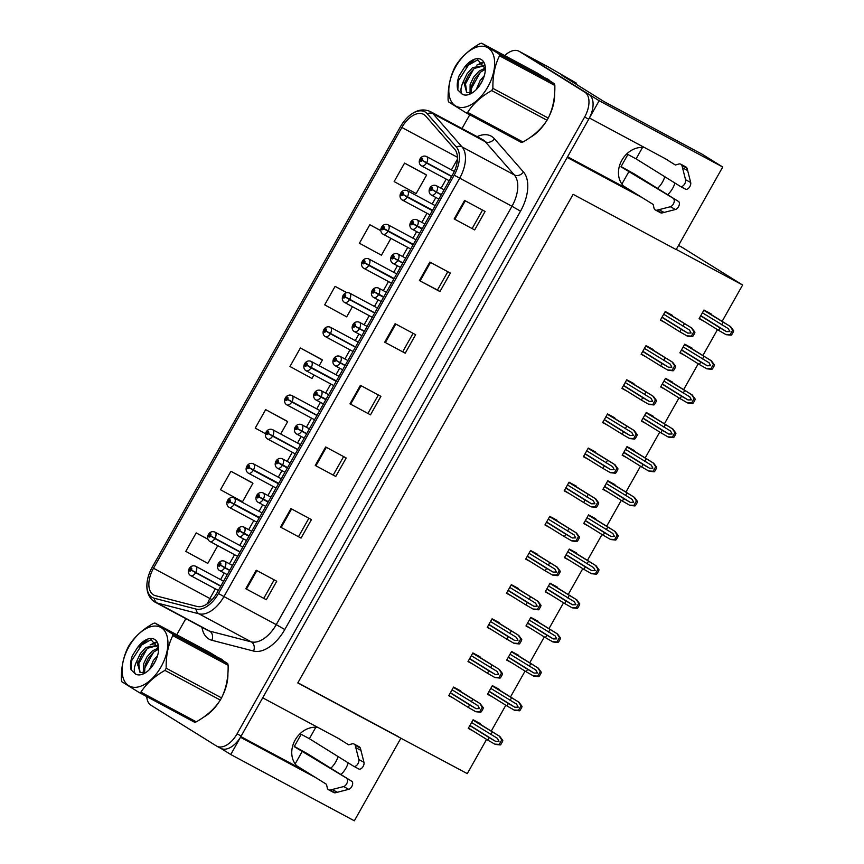 <?xml version="1.0" encoding="UTF-8"?>
<svg xmlns="http://www.w3.org/2000/svg" width="864" height="864" viewBox="0 0 864 864"><rect width="100%" height="100%" fill="white"/><g stroke="black" fill="none" stroke-linecap="round" stroke-linejoin="round"><path stroke-width="1.3" d="M644.749 147.668A22.648 18.608 121.9 0 0 621.875 160.196A22.648 18.608 121.9 0 0 626.314 188.222A22.648 18.608 121.9 0 0 627.167 188.719L625.504 187.682M318.028 727.499A22.648 18.608 121.9 0 0 295.153 740.027A22.648 18.608 121.9 0 0 299.603 768.053A22.648 18.608 121.9 0 0 300.456 768.55L298.782 767.513M667.667 194.724A22.648 18.608 121.9 0 0 672.656 188.32A22.648 18.608 121.9 0 0 674.935 183.038M664.794 176.731A22.648 18.608 -58.1 0 1 662.526 182.002A22.648 18.608 -58.1 0 1 657.526 188.417M340.956 774.554A22.648 18.608 121.9 0 0 345.946 768.15A22.648 18.608 121.9 0 0 348.224 762.869M330.815 768.247A22.648 18.608 121.9 0 0 335.804 761.832A22.648 18.608 121.9 0 0 338.083 756.562M667.364 159.797L589.421 117.99L599.141 100.732L722.725 167.011L702.313 154.31L604.368 101.779L561.956 75.395L576.31 83.095L575.802 84.013M599.141 100.732L523.433 53.633A21.233 12.085 -61.8 0 0 523.055 53.406L548.694 67.154A21.233 12.085 -61.8 0 1 549.072 67.381L576.31 83.095M722.725 167.011L676.188 249.599L573.124 194.324L297.799 682.938L400.874 738.212L354.337 820.8L230.753 754.52L240.484 737.273L315.857 777.697M220.666 748.246L230.753 754.52M340.643 739.627L262.699 697.82L567.194 157.442L642.578 197.867M678.542 245.43L681.588 247.061A21.233 12.085 118.2 0 1 681.977 247.288L742.608 285.012L676.285 249.437M400.874 738.212L467.284 773.626L486.594 739.368M491.249 731.095L505.829 705.229M510.494 696.946L525.064 671.08M529.729 662.807L544.309 636.941M548.975 628.657L563.544 602.791M568.21 594.518L582.79 568.652M587.444 560.369L602.024 534.503M606.69 526.23L621.259 500.364M625.925 492.08L640.505 466.214M645.17 457.942L659.74 432.076M664.405 423.792L678.985 397.926M683.64 389.653L698.22 363.787M702.886 355.514L717.455 329.638M722.12 321.365L742.608 285.012M297.886 682.776L398.477 736.722M595.447 519.242L595.728 518.756L588.546 514.901L583.686 523.53L588.784 526.273M633.928 450.954L634.198 450.468L627.026 446.612L622.166 455.242L627.264 457.985M653.173 416.804L653.443 416.318L646.261 412.474L641.401 421.103L646.499 423.835M672.408 382.666L672.678 382.18L665.507 378.324L660.636 386.953L665.744 389.696M691.643 348.516L691.924 348.03L684.742 344.185L679.882 352.814L684.979 355.547M614.693 485.093L614.963 484.607L607.781 480.762L602.921 489.391L608.018 492.124M576.212 553.381L576.482 552.895L569.311 549.05L564.44 557.68L569.549 560.412M556.978 587.52L557.248 587.045L550.066 583.189L545.206 591.818L550.303 594.562M537.732 621.67L538.002 621.184L530.831 617.339L525.971 625.968L531.068 628.7M518.497 655.808L518.767 655.333L511.585 651.478L506.725 660.107L511.823 662.839M499.252 689.958L499.532 689.472L492.35 685.627L487.49 694.256L492.588 696.989M480.017 724.097L480.287 723.622L473.116 719.766L468.245 728.395L473.353 731.128M710.888 314.377L711.158 313.891L703.976 310.036L699.116 318.665L704.214 321.408M575.942 486.551L576.212 486.065L569.041 482.209L564.181 490.838L569.279 493.582M614.423 418.262L614.693 417.776L607.522 413.921L602.651 422.55L607.759 425.293M633.658 384.113L633.938 383.627L626.756 379.782L621.896 388.411L626.994 391.144M652.903 349.974L653.173 349.488L645.991 345.632L641.131 354.262L646.24 357.005M595.188 452.401L595.458 451.915L588.276 448.07L583.416 456.7L588.514 459.432M556.708 520.69L556.978 520.204L549.796 516.359L544.936 524.988L550.044 527.72M537.462 554.828L537.743 554.353L530.561 550.498L525.701 559.127L530.798 561.859M518.227 588.978L518.497 588.492L511.326 584.647L506.455 593.276L511.564 596.009M498.992 623.117L499.262 622.642L492.08 618.786L487.22 627.415L492.318 630.148M479.747 657.266L480.017 656.78L472.846 652.936L467.986 661.565L473.083 664.297M460.512 691.405L460.782 690.93L453.6 687.074L448.74 695.704L453.848 698.436M672.138 315.824L672.408 315.338L665.237 311.494L660.377 320.123L665.474 322.855M240.851 736.592L300.456 768.55M567.583 156.762L627.167 188.719M203.688 717.12A33.977 19.343 -61.8 0 0 219.413 701.395M222.102 696.654A33.977 19.343 -61.8 0 0 227.902 673.747M223.171 660.604A33.977 19.343 -61.8 0 0 221.162 659.016A33.977 19.343 -61.8 0 0 220.547 658.66A33.977 19.343 -61.8 0 0 218.894 657.936M530.41 137.29A33.977 19.343 -61.8 0 0 546.124 121.565M548.824 116.824A33.977 19.343 -61.8 0 0 554.612 93.917M549.893 80.773A33.977 19.343 -61.8 0 0 547.884 79.186A33.977 19.343 -61.8 0 0 547.268 78.829A33.977 19.343 -61.8 0 0 545.616 78.106M153.349 594.799A22.648 12.895 118.2 0 1 153.5 568.253L401.868 127.472A22.648 12.895 118.2 0 1 423.533 114.329A22.648 12.895 118.2 0 1 425.682 116.046L454.712 149.267A22.648 12.895 118.2 0 1 452.822 174.323L217.091 592.682A22.648 12.895 118.2 0 1 197.089 606.463L155.423 595.685A22.648 12.895 118.2 0 1 153.76 595.037A22.648 12.895 118.2 0 1 153.349 594.799M151.956 597.262A25.477 14.504 -61.8 0 0 154.289 598.255L195.966 609.044A25.477 14.504 -61.8 0 0 218.462 593.536L454.194 175.176A25.477 14.504 -61.8 0 0 456.322 146.977L427.28 113.767A25.477 14.504 -61.8 0 0 405.659 119.329A25.477 14.504 -61.8 0 0 400.496 126.619L152.129 567.4A25.477 14.504 -61.8 0 0 148.036 577.379A25.477 14.504 -61.8 0 0 151.956 597.262M220.482 748.127A21.233 12.085 -61.8 0 0 220.86 748.354A21.233 12.085 -61.8 0 0 241.175 736.031L588.73 119.221A21.233 12.085 -61.8 0 0 588.87 94.338L523.433 53.633A21.233 12.085 -61.8 0 0 523.055 53.406L518.951 51.214A21.233 12.085 -61.8 0 0 504.738 55.598M425.066 174.118L404.557 163.102L394.146 181.591L416.156 193.59L426.578 175.1L424.872 173.988M251.424 482.274L230.926 471.258L220.504 489.748L242.514 501.757L252.936 483.268L251.23 482.144M286.157 420.649L265.648 409.622L255.236 428.112L265.507 433.717M320.879 359.014L300.38 347.998L289.958 366.487L311.969 378.486L313.956 374.965M146.761 696.611A21.233 12.085 -61.8 0 0 150.941 705.218L216.378 745.934A21.233 12.085 -61.8 0 0 216.756 746.15A21.233 12.085 -61.8 0 0 237.071 733.838L584.626 117.029A21.233 12.085 -61.8 0 0 584.766 92.146L519.34 51.43A21.233 12.085 -61.8 0 0 518.951 51.214M469.757 114.782L462.002 128.542M185.836 618.667L176.764 634.759M429.851 262.073L450.36 273.078L439.949 291.568L419.429 280.562L429.851 262.073M464.584 200.448L485.093 211.442L474.671 229.932L454.162 218.938L464.584 200.448M325.663 446.969L346.183 457.974L335.761 476.464L315.252 465.458L325.663 446.969M290.941 508.604L311.45 519.599L301.039 538.088L280.519 527.094L290.941 508.604M256.208 570.229L276.728 581.234L266.306 599.724L245.797 588.719L256.208 570.229M395.129 323.708L415.638 334.703L405.216 353.192L384.707 342.198L395.129 323.708M360.396 385.333L380.905 396.338L370.494 414.828L349.974 403.823L360.396 385.333M380.786 230.612L369.835 224.737L359.413 243.227L381.434 255.226L390.917 238.388M207.911 539.179L196.193 532.894L185.782 551.383L207.792 563.382L217.76 545.681M346.853 292.658L335.102 286.362L324.691 304.852L346.702 316.861L352.436 306.677M370.494 414.828L349.974 403.823M405.216 353.192L384.707 342.198M266.306 599.724L245.797 588.719M301.039 538.088L280.519 527.094M335.761 476.464L315.252 465.458M474.671 229.932L454.162 218.938M439.949 291.568L437.486 290.034M447.811 271.706L437.476 290.034L419.429 280.562M300.38 347.998L322.391 359.996L319.172 365.71M322.391 359.996L320.684 358.884M265.648 409.622L287.669 421.632L280.692 433.998M287.669 421.632L285.962 420.52M230.926 471.258L252.936 483.268M196.193 532.894L207.965 539.309M335.102 286.362L346.702 292.691M369.835 224.737L380.797 230.71M404.557 163.102L426.578 175.1M378.356 394.967L368.021 413.305M343.624 456.602L333.299 474.93M308.902 518.227L298.566 536.566M274.169 579.863L263.844 598.201M413.078 333.342L402.754 351.67M482.533 210.071L472.208 228.409M663.682 314.248L689.623 330.102M689.494 330.016L691.124 333.007L687.755 333.104L681.242 329.335L679.849 331.798L687.377 336.128L692.42 336.668A3.542 2.905 121.9 0 0 693.392 335.491L694.429 333.644A3.542 2.905 121.9 0 0 694.926 332.208L691.891 328.126L665.075 311.785M431.644 189.184L432.184 189.464A1.771 1.004 -61.8 0 0 432.151 187.456A1.771 1.004 -61.8 0 0 430.434 188.46A1.771 1.004 -61.8 0 0 430.423 190.534A1.771 1.004 -61.8 0 0 432.108 189.594L430.942 189.616L431.622 188.374L432.184 189.464M441.385 194.638L431.611 189.238M432.108 189.594L436.298 192.164A5.303 3.024 118.2 0 1 431.341 195.048A5.303 3.024 118.2 0 1 431.244 194.994M441.266 194.832L436.298 192.164M692.032 328.201L665.215 311.526L692.032 328.201M660.56 319.799L679.849 331.798M661.943 317.336L681.242 329.335M682.97 326.257L684.364 323.784M686.869 335.858L691.373 336.107L693.889 331.657L694.926 332.208M691.373 336.107L692.42 336.668M693.889 331.657L691.384 327.845M702.421 312.8L728.363 328.644M728.233 328.568L729.875 331.56L726.494 331.646L719.982 327.888L718.6 330.35L726.127 334.681L731.16 335.21A3.542 2.905 121.9 0 0 732.132 334.044L733.18 332.186A3.542 2.905 121.9 0 0 733.676 330.761L730.642 326.668L703.814 310.327M421.805 160.002L422.345 160.283A1.771 1.004 -61.8 0 0 422.312 158.274A1.771 1.004 -61.8 0 0 420.595 159.278A1.771 1.004 -61.8 0 0 420.584 161.352A1.771 1.004 -61.8 0 0 422.269 160.412L421.103 160.434L421.783 159.192L422.345 160.283M451.721 176.278L421.772 160.056M422.269 160.412L426.46 162.994A5.303 3.024 118.2 0 1 421.502 165.866A5.303 3.024 118.2 0 1 421.405 165.812M451.613 176.472L426.46 162.994M730.771 326.743L703.966 310.068L730.771 326.743M699.3 318.341L718.6 330.35M700.693 315.878L719.982 327.888M721.721 324.799L723.114 322.337M725.609 334.411L730.123 334.66L732.629 330.199L733.676 330.761M730.123 334.66L731.16 335.21M732.629 330.199L730.123 326.398M644.447 348.397L670.378 364.241M670.248 364.165L671.89 367.157L668.509 367.243L661.997 363.485L660.614 365.947L668.142 370.278L673.175 370.807A3.542 2.905 121.9 0 0 674.147 369.641L675.194 367.783A3.542 2.905 121.9 0 0 675.691 366.358L672.656 362.264L645.829 345.924M422.258 228.571L412.938 223.603A1.771 1.004 -61.8 0 0 412.916 221.594A1.771 1.004 -61.8 0 0 411.188 222.61A1.771 1.004 -61.8 0 0 411.178 224.683A1.771 1.004 -61.8 0 0 412.862 223.744L411.696 223.754L412.376 222.512L412.938 223.603M422.14 228.776L412.376 223.376M422.248 228.593L412.409 223.322M412.862 223.744L417.064 226.314A5.303 3.024 118.2 0 1 412.106 229.187A5.303 3.024 118.2 0 1 412.009 229.133M422.032 228.971L417.064 226.314M672.786 362.34L645.98 345.665L672.786 362.34M641.315 353.938L660.614 365.947M642.708 351.475L661.997 363.485M663.736 360.396L665.129 357.934M667.624 369.997L672.138 370.256L674.644 365.796L675.691 366.358M672.138 370.256L673.175 370.807M674.644 365.796L672.138 361.994M625.201 382.536L651.143 398.39M651.013 398.304L652.644 401.296L649.274 401.393L642.762 397.624L641.369 400.086L648.896 404.417L653.94 404.957A3.542 2.905 121.9 0 0 654.912 403.78L655.96 401.933A3.542 2.905 121.9 0 0 656.446 400.496L653.411 396.403L626.594 380.074M393.163 257.472L393.703 257.753A1.771 1.004 -61.8 0 0 393.671 255.744A1.771 1.004 -61.8 0 0 391.954 256.748A1.771 1.004 -61.8 0 0 391.943 258.822A1.771 1.004 -61.8 0 0 393.628 257.882L392.461 257.904L393.142 256.662L393.703 257.753M402.905 262.926L393.131 257.526M393.628 257.882L397.829 260.453A5.303 3.024 118.2 0 1 392.861 263.336A5.303 3.024 118.2 0 1 392.764 263.282M402.786 263.12L397.829 260.453M626.746 379.804L653.551 396.49L626.735 379.814M622.08 388.087L641.369 400.086M623.462 385.614L642.762 397.624M644.501 394.546L645.883 392.072M648.389 404.147L652.903 404.395L655.409 399.946L656.446 400.496M652.903 404.395L653.94 404.957M655.409 399.946L652.903 396.133M605.966 416.686L631.897 432.529M631.768 432.454L633.409 435.445L630.04 435.532L623.516 431.762L622.134 434.236L629.662 438.566L634.694 439.096A3.542 2.905 121.9 0 0 635.677 437.918L636.714 436.072A3.542 2.905 121.9 0 0 637.211 434.646L634.176 430.553L607.349 414.212M383.778 296.86L374.458 291.892A1.771 1.004 -61.8 0 0 374.436 289.883A1.771 1.004 -61.8 0 0 372.708 290.898A1.771 1.004 -61.8 0 0 372.697 292.972A1.771 1.004 -61.8 0 0 374.382 292.021L373.226 292.043L373.907 290.801L374.458 291.892M383.659 297.065L373.896 291.665M383.767 296.881L373.928 291.611M374.382 292.021L378.583 294.602A5.303 3.024 118.2 0 1 373.626 297.475A5.303 3.024 118.2 0 1 373.529 297.421M383.551 297.259L378.583 294.602M634.316 430.628L607.5 413.953L634.316 430.628M602.834 422.226L622.134 434.236M604.228 419.764L623.516 431.762M625.255 428.684L626.648 426.222M629.143 438.286L633.658 438.545L636.174 434.084L637.211 434.646M633.658 438.545L634.694 439.096M636.174 434.084L633.668 430.283M683.186 346.939L709.128 362.794M708.998 362.707L710.629 365.699L707.26 365.796L700.747 362.027L699.354 364.489L706.882 368.82L711.925 369.36A3.542 2.905 121.9 0 0 712.897 368.183L713.934 366.336A3.542 2.905 121.9 0 0 714.431 364.9L711.396 360.817L684.58 344.477M402.57 194.152L432.594 210.233L403.099 194.422A1.771 1.004 -61.8 0 0 403.078 192.424A1.771 1.004 -61.8 0 0 401.35 193.428A1.771 1.004 -61.8 0 0 401.339 195.502A1.771 1.004 -61.8 0 0 403.024 194.562L401.857 194.573L402.548 193.342L403.099 194.422M432.486 210.427L402.538 194.206M403.024 194.562L407.225 197.132A5.303 3.024 118.2 0 1 402.268 200.016A5.303 3.024 118.2 0 1 402.17 199.962M432.378 210.622L407.225 197.132M711.536 360.893L684.72 344.218L711.536 360.893M680.065 352.49L699.354 364.489M681.448 350.028L700.747 362.027M702.486 358.949L703.868 356.486M706.374 368.55L710.878 368.798L713.394 364.349L714.431 364.9M710.878 368.798L711.925 369.36M713.394 364.349L710.888 360.536M663.952 381.089L689.882 396.932M689.753 396.857L691.394 399.848L688.014 399.935L681.502 396.176L680.119 398.639L687.647 402.97L692.68 403.499A3.542 2.905 121.9 0 0 693.662 402.332L694.699 400.475A3.542 2.905 121.9 0 0 695.196 399.049L692.161 394.956L665.334 378.616M413.359 244.361L383.864 228.571A1.771 1.004 -61.8 0 0 383.843 226.562A1.771 1.004 -61.8 0 0 382.115 227.567A1.771 1.004 -61.8 0 0 382.104 229.64A1.771 1.004 -61.8 0 0 383.789 228.701L382.622 228.722L383.303 227.48L383.864 228.571M413.24 244.566L383.292 228.344M413.348 244.382L383.324 228.29M383.789 228.701L387.99 231.282A5.303 3.024 118.2 0 1 383.022 234.155A5.303 3.024 118.2 0 1 382.925 234.101M413.132 244.76L387.99 231.282M692.302 395.032L665.485 378.356L692.302 395.032M660.82 386.629L680.119 398.639M662.213 384.167L681.502 396.176M683.24 393.088L684.634 390.625M687.128 402.689L691.643 402.948L694.148 398.488L695.196 399.049M691.643 402.948L692.68 403.499M694.148 398.488L691.643 394.686M644.706 415.228L670.648 431.082M670.518 430.996L672.149 433.987L668.779 434.084L662.267 430.315L660.874 432.778L668.401 437.108L673.445 437.648A3.542 2.905 121.9 0 0 674.417 436.471L675.464 434.624A3.542 2.905 121.9 0 0 675.95 433.188L672.916 429.106L646.099 412.765M394.124 278.5L364.619 262.71A1.771 1.004 -61.8 0 0 364.597 260.712A1.771 1.004 -61.8 0 0 362.869 261.716A1.771 1.004 -61.8 0 0 362.858 263.79A1.771 1.004 -61.8 0 0 364.543 262.85L363.388 262.861L364.068 261.63L364.619 262.71M394.006 278.716L364.057 262.483M394.114 278.521L364.09 262.429M364.543 262.85L368.744 265.421A5.303 3.024 118.2 0 1 363.787 268.304A5.303 3.024 118.2 0 1 363.69 268.25M393.898 278.91L368.744 265.421M673.056 429.181L646.25 412.506L673.056 429.181M641.585 420.779L660.874 432.778M642.978 418.316L662.267 430.315M664.006 427.237L665.388 424.764M667.894 436.838L672.408 437.087L674.914 432.637L675.95 433.188M672.408 437.087L673.445 437.648M674.914 432.637L672.408 428.825M625.471 449.377L651.413 465.221M651.272 465.145L652.914 468.137L649.544 468.223L643.032 464.465L641.639 466.927L649.166 471.258L654.21 471.787A3.542 2.905 121.9 0 0 655.182 470.621L656.219 468.763A3.542 2.905 121.9 0 0 656.716 467.338L653.681 463.244L626.864 446.904M344.844 296.579L345.384 296.86A1.771 1.004 -61.8 0 0 345.362 294.851A1.771 1.004 -61.8 0 0 343.634 295.855A1.771 1.004 -61.8 0 0 343.624 297.929A1.771 1.004 -61.8 0 0 345.308 296.989L344.142 297.011L344.822 295.769L345.384 296.86M374.771 312.854L344.822 296.633M345.308 296.989L349.51 299.57A5.303 3.024 118.2 0 1 344.542 302.443A5.303 3.024 118.2 0 1 344.455 302.389M374.652 313.049L349.51 299.57M653.821 463.32L627.005 446.645L653.821 463.32M622.339 454.918L641.639 466.927M623.732 452.455L643.032 464.465M644.76 461.376L646.153 458.914M648.659 470.977L653.162 471.236L655.679 466.776L656.716 467.338M653.162 471.236L654.21 471.787M655.679 466.776L653.173 462.974M294.354 746.399L307.552 753.775L351.788 781.294L294.224 746.626L301.169 734.303L309.377 738.698L315.824 727.25M295.175 763.906L302.432 751.021M309.377 738.698L353.603 766.217A4.514 2.57 118.2 0 0 353.689 766.271A4.514 2.57 118.2 0 0 357.415 764.554A4.514 2.57 118.2 0 0 358.841 759.553L355.234 745.362A7.074 4.028 -61.8 0 0 354.078 744.044A7.074 4.028 -61.8 0 0 351.929 743.904L348.689 744.844L338.083 738.245M355.234 745.362L360.364 748.105L363.96 762.307A4.514 2.57 -61.8 0 1 362.534 767.308A4.514 2.57 -61.8 0 1 358.819 769.014A4.514 2.57 -61.8 0 1 358.733 768.971L353.776 766.314M360.364 748.105A7.074 4.028 -61.8 0 0 359.208 746.798L354.078 744.044M355.871 747.684L361.001 750.438M296.838 765.86L326.462 784.296L327.24 787.73A7.074 4.028 -61.8 0 0 328.633 789.804A7.074 4.028 -61.8 0 0 330.037 790.074L343.613 786.575L348.743 789.318A4.514 2.57 -61.8 0 0 352.253 785.527A4.514 2.57 -61.8 0 0 351.788 781.294M346.658 778.55A4.514 2.57 118.2 0 1 347.134 782.773A4.514 2.57 118.2 0 1 343.613 786.575M328.633 789.804L333.763 792.547A7.074 4.028 -61.8 0 0 335.167 792.828L348.743 789.318M335.167 792.828L330.037 790.074M337.414 792.299L332.284 789.545M621.076 166.568L634.273 173.945L678.51 201.463L620.946 166.795L627.89 154.472L636.088 158.868L642.546 147.42M621.896 184.064L629.143 171.191M636.088 158.868L680.324 186.386A4.514 2.57 118.2 0 0 680.4 186.44A4.514 2.57 118.2 0 0 684.126 184.723A4.514 2.57 118.2 0 0 685.552 179.723L681.955 165.532A7.074 4.028 -61.8 0 0 680.8 164.214A7.074 4.028 -61.8 0 0 678.65 164.074L675.4 165.013L664.805 158.414M681.955 165.532L687.074 168.275L690.682 182.477A4.514 2.57 -61.8 0 1 689.256 187.477A4.514 2.57 -61.8 0 1 685.53 189.184A4.514 2.57 -61.8 0 1 685.454 189.14L680.486 186.473M687.074 168.275A7.074 4.028 -61.8 0 0 685.93 166.968L680.8 164.214M682.592 167.854L687.722 170.597M623.56 186.03L653.173 204.455L653.951 207.9A7.074 4.028 -61.8 0 0 655.355 209.974A7.074 4.028 -61.8 0 0 656.759 210.244L670.334 206.744L675.464 209.488A4.514 2.57 -61.8 0 0 678.974 205.697A4.514 2.57 -61.8 0 0 678.51 201.463M673.38 198.72A4.514 2.57 118.2 0 1 673.844 202.943A4.514 2.57 118.2 0 1 670.334 206.744M655.355 209.974L660.485 212.717A7.074 4.028 -61.8 0 0 661.878 212.998L675.464 209.488M661.878 212.998L656.759 210.244M664.124 212.468L659.005 209.714M227.61 676.847A33.62 19.138 118.2 0 1 224.176 691.578M215.957 705.931A33.62 19.138 118.2 0 1 206.107 715.349M554.332 97.016A33.62 19.138 118.2 0 1 550.897 111.748M542.678 126.101A33.62 19.138 118.2 0 1 532.818 135.518M161.114 666.716A33.264 18.932 -61.8 0 0 161.33 627.728A33.264 18.932 -61.8 0 0 128.909 646.682A33.264 18.932 -61.8 0 0 128.693 685.66A33.264 18.932 -61.8 0 0 161.114 666.716M164.959 670.399C154.505 676.285 146.491 683.543 140.929 692.15A38.221 21.762 -61.8 0 1 139.266 692.582L194.605 722.261A38.221 21.762 -61.8 0 0 196.268 721.829C206.723 715.943 214.736 708.685 220.298 700.078L164.959 670.399A38.221 21.762 -61.8 0 0 165.586 669.319A38.221 21.762 -61.8 0 0 166.19 668.218L221.53 697.896C226.195 688.414 228.398 677.549 228.118 665.302A38.221 21.762 -61.8 0 0 227.686 663.563L210.244 652.709L154.904 623.03L172.346 633.884L227.686 663.563M228.118 665.302L172.778 635.623C168.113 645.116 165.91 655.981 166.19 668.218M172.778 635.623A38.221 21.762 -61.8 0 0 172.346 633.884M154.904 623.03A38.221 21.762 -61.8 0 0 153.241 623.473C142.711 629.413 134.708 636.66 129.211 645.214A38.221 21.762 -61.8 0 0 128.585 646.294A38.221 21.762 -61.8 0 0 127.98 647.395C123.293 656.975 121.1 667.84 121.392 679.99A38.221 21.762 -61.8 0 0 121.824 681.739L139.266 692.582M220.298 700.078A38.221 21.762 -61.8 0 0 220.925 698.998A38.221 21.762 -61.8 0 0 221.53 697.896M157.594 655.528L153.36 660.496L149.537 669.427M155.887 660.107L152.572 665.809M158.555 647.86L152.41 650.905L146.848 657.007L143.381 664.416L143.348 672.97M158.63 649.166L154.04 651.78L148.478 657.882L145.012 665.291L144.601 672.754M157.982 645.332L145.897 647.417L140.335 653.519L136.868 660.928L139.968 672.354L144.752 672.7M158.015 645.419L147.528 648.292L141.966 654.383L138.499 661.792L140.054 672.365M154.58 662.656A19.775 11.254 -61.8 0 0 158.63 647.806A19.775 11.254 -61.8 0 0 137.689 647.266L132.343 655.733C130.432 661.122 130.021 665.82 131.09 669.827L135.518 674.039A19.775 11.254 -61.8 0 0 145.141 672.959A19.775 11.254 -61.8 0 0 154.58 662.656M158.641 648.626L151.038 639.662L137.689 647.266M135.518 674.039C133.488 671.36 133.931 666.986 136.868 660.928M140.929 692.15L196.268 721.829M153.652 652.093L144.353 668.833M156.568 642.578L152.669 644.252M147.139 648.605L137.84 665.345M147.064 640.267L143.014 642.935L131.609 660.679L131.09 669.827M143.024 672.062L142.992 672.991M156.136 642.038L150.077 644.954M487.836 86.886A33.264 18.932 -61.8 0 0 488.052 47.898A33.264 18.932 -61.8 0 0 455.63 66.852A33.264 18.932 -61.8 0 0 455.414 105.829A33.264 18.932 -61.8 0 0 487.836 86.886M491.681 90.569C481.216 96.455 473.213 103.712 467.651 112.32A38.221 21.762 -61.8 0 1 465.988 112.752L521.327 142.43A38.221 21.762 -61.8 0 0 522.99 141.998C533.444 136.112 541.458 128.855 547.02 120.247L491.681 90.569A38.221 21.762 -61.8 0 0 492.307 89.489A38.221 21.762 -61.8 0 0 492.912 88.387L548.24 118.066C552.917 108.583 555.109 97.718 554.839 85.471A38.221 21.762 -61.8 0 0 554.396 83.732L536.965 72.878L481.626 43.2L499.057 54.054L554.396 83.732M554.839 85.471L499.5 55.793C494.824 65.286 492.631 76.151 492.912 88.387M499.5 55.793A38.221 21.762 -61.8 0 0 499.057 54.054M481.626 43.2A38.221 21.762 -61.8 0 0 479.963 43.632C469.433 49.583 461.419 56.83 455.933 65.383A38.221 21.762 -61.8 0 0 455.306 66.463A38.221 21.762 -61.8 0 0 454.702 67.565C450.014 77.144 447.811 88.009 448.114 100.159A38.221 21.762 -61.8 0 0 448.546 101.909L465.988 112.752M547.02 120.247A38.221 21.762 -61.8 0 0 547.636 119.167A38.221 21.762 -61.8 0 0 548.24 118.066M484.304 75.697L480.082 80.665L476.248 89.597M482.598 80.276L479.293 85.979M485.276 68.029L479.131 71.075L473.569 77.177L470.102 84.586L470.07 93.139M485.352 69.336L480.751 71.95L475.189 78.052L471.733 85.46L471.323 92.923M484.704 65.502L472.619 67.586L467.057 73.688L463.579 81.097L466.69 92.524L471.474 92.869M484.726 65.588L474.239 68.461L468.677 74.552L465.221 81.961L466.776 92.534M481.302 82.825A19.775 11.254 -61.8 0 0 485.341 67.975A19.775 11.254 -61.8 0 0 464.411 67.424L459.065 75.902C457.153 81.292 456.732 85.99 457.812 89.996L462.24 94.208A19.775 11.254 -61.8 0 0 471.863 93.118A19.775 11.254 -61.8 0 0 481.302 82.825M485.363 68.796L477.76 59.832L464.411 67.424M462.24 94.208C460.199 91.53 460.652 87.156 463.579 81.097M467.651 112.32L522.99 141.998M480.362 72.263L471.074 89.003M483.289 62.748L479.39 64.422M473.85 68.774L464.562 85.514M473.785 60.437L469.735 63.104L458.32 80.849L457.812 89.996M469.735 92.232L469.703 93.161M482.846 62.208L476.788 65.124M586.721 450.824L612.662 466.679M612.533 466.592L614.164 469.584L610.794 469.681L604.282 465.912L602.888 468.374L610.416 472.705L615.46 473.245A3.542 2.905 121.9 0 0 616.432 472.068L617.479 470.221A3.542 2.905 121.9 0 0 617.965 468.785L614.93 464.692L588.114 448.362M354.683 325.76L355.223 326.041A1.771 1.004 -61.8 0 0 355.201 324.032A1.771 1.004 -61.8 0 0 353.473 325.037A1.771 1.004 -61.8 0 0 353.462 327.11A1.771 1.004 -61.8 0 0 355.147 326.171L353.981 326.192L354.661 324.95L355.223 326.041M364.424 331.214L354.661 325.814M355.147 326.171L359.348 328.741A5.303 3.024 118.2 0 1 354.38 331.625A5.303 3.024 118.2 0 1 354.294 331.571M364.316 331.409L359.348 328.741M615.071 464.778L588.265 448.103L615.071 464.778M583.6 456.376L602.888 468.374M584.993 453.902L604.282 465.912M606.02 462.834L607.403 460.361M609.908 472.435L614.423 472.684L616.928 468.234L617.965 468.785M614.423 472.684L615.46 473.245M616.928 468.234L614.423 464.422M567.486 484.974L593.428 500.818M593.298 500.742L594.929 503.734L591.559 503.82L585.047 500.051L583.654 502.524L591.181 506.855L596.225 507.384A3.542 2.905 121.9 0 0 597.197 506.207L598.234 504.36A3.542 2.905 121.9 0 0 598.73 502.934L595.696 498.841L568.879 482.501M335.448 359.899L335.988 360.18A1.771 1.004 -61.8 0 0 335.956 358.171A1.771 1.004 -61.8 0 0 334.238 359.186A1.771 1.004 -61.8 0 0 334.228 361.26A1.771 1.004 -61.8 0 0 335.912 360.31L334.746 360.331L335.426 359.089L335.988 360.18M345.19 365.353L335.416 359.953M335.912 360.31L340.103 362.891A5.303 3.024 118.2 0 1 335.146 365.764A5.303 3.024 118.2 0 1 335.048 365.71M345.071 365.548L340.103 362.891M595.836 498.917L569.02 482.242L595.836 498.917M564.365 490.514L583.654 502.524M565.747 488.052L585.047 500.051M586.775 496.973L588.168 494.51M590.674 506.574L595.177 506.822L597.694 502.373L598.73 502.934M595.177 506.822L596.225 507.384M597.694 502.373L595.188 498.571M548.251 519.113L574.182 534.967M574.052 534.881L575.694 537.872L572.314 537.97L565.801 534.2L564.419 536.663L571.946 540.994L576.979 541.534A3.542 2.905 121.9 0 0 577.951 540.356L578.999 538.51A3.542 2.905 121.9 0 0 579.496 537.073L576.461 532.98L549.634 516.65M326.063 399.298L316.742 394.319A1.771 1.004 -61.8 0 0 316.721 392.321A1.771 1.004 -61.8 0 0 314.993 393.325A1.771 1.004 -61.8 0 0 314.982 395.399A1.771 1.004 -61.8 0 0 316.667 394.459L315.5 394.47L316.181 393.239L316.742 394.319M325.944 399.503L316.181 394.103M326.052 399.308L316.213 394.049M316.667 394.459L320.868 397.03A5.303 3.024 118.2 0 1 315.911 399.913A5.303 3.024 118.2 0 1 315.814 399.859M325.836 399.697L320.868 397.03M576.59 533.066L549.785 516.391L576.59 533.066M545.119 524.664L564.419 536.663M546.512 522.191L565.801 534.2M567.54 531.122L568.933 528.649M571.428 540.724L575.942 540.972L578.448 536.522L579.496 537.073M575.942 540.972L576.979 541.534M578.448 536.522L575.942 532.71M606.226 483.516L632.167 499.37M632.038 499.284L633.679 502.276L630.299 502.373L623.786 498.604L622.404 501.066L629.932 505.397L634.964 505.937A3.542 2.905 121.9 0 0 635.936 504.76L636.984 502.913A3.542 2.905 121.9 0 0 637.481 501.476L634.446 497.383L607.619 481.054M325.609 330.718L326.149 330.998A1.771 1.004 -61.8 0 0 326.117 329A1.771 1.004 -61.8 0 0 324.4 330.005A1.771 1.004 -61.8 0 0 324.389 332.078A1.771 1.004 -61.8 0 0 326.074 331.139L324.907 331.15L325.588 329.908L326.149 330.998M355.525 346.993L325.577 330.772M326.074 331.139L330.264 333.709A5.303 3.024 118.2 0 1 325.307 336.593A5.303 3.024 118.2 0 1 325.21 336.539M355.417 347.198L330.264 333.709M607.77 480.784L634.576 497.47L607.77 480.794M603.104 489.067L622.404 501.066M604.498 486.594L623.786 498.604M625.525 495.526L626.918 493.052M629.413 505.127L633.928 505.375L636.433 500.926L637.481 501.476M633.928 505.375L634.964 505.937M636.433 500.926L633.928 497.113M586.991 517.666L612.932 533.509M612.803 533.434L614.434 536.425L611.064 536.512L604.552 532.742L603.158 535.216L610.686 539.546L615.73 540.076A3.542 2.905 121.9 0 0 616.702 538.898L617.738 537.052A3.542 2.905 121.9 0 0 618.235 535.626L615.2 531.533L588.384 515.192M336.409 380.938L306.904 365.148A1.771 1.004 -61.8 0 0 306.882 363.139A1.771 1.004 -61.8 0 0 305.154 364.144A1.771 1.004 -61.8 0 0 305.143 366.217A1.771 1.004 -61.8 0 0 306.828 365.278L305.662 365.299L306.353 364.057L306.904 365.148M336.29 381.143L306.342 364.921M336.398 380.959L306.374 364.867M306.828 365.278L311.029 367.859A5.303 3.024 118.2 0 1 306.072 370.732A5.303 3.024 118.2 0 1 305.975 370.678M336.182 381.337L311.029 367.859M615.341 531.608L588.524 514.933L615.341 531.608M583.87 523.206L603.158 535.216M585.252 520.744L604.552 532.742M606.29 529.664L607.673 527.202M610.178 539.266L614.682 539.514L617.198 535.064L618.235 535.626M614.682 539.514L615.73 540.076M617.198 535.064L614.693 531.263M567.756 551.804L593.687 567.659M593.557 567.572L595.199 570.564L591.818 570.661L585.306 566.892L583.924 569.354L591.451 573.685L596.484 574.225A3.542 2.905 121.9 0 0 597.467 573.048L598.504 571.201A3.542 2.905 121.9 0 0 599 569.765L595.966 565.672L569.138 549.342M287.129 399.006L287.669 399.287A1.771 1.004 -61.8 0 0 287.647 397.278A1.771 1.004 -61.8 0 0 285.919 398.293A1.771 1.004 -61.8 0 0 285.908 400.367A1.771 1.004 -61.8 0 0 287.593 399.427L286.427 399.438L287.107 398.196L287.669 399.287M317.045 415.282L287.096 399.06M287.593 399.427L291.794 401.998A5.303 3.024 118.2 0 1 286.826 404.881A5.303 3.024 118.2 0 1 286.729 404.816M316.937 415.487L291.794 401.998M596.106 565.758L569.29 549.083L596.106 565.758M564.624 557.356L583.924 569.354M566.017 554.882L585.306 566.892M587.045 563.814L588.438 561.341M590.933 573.415L595.447 573.664L597.953 569.214L599 569.765M595.447 573.664L596.484 574.225M597.953 569.214L595.447 565.402M529.006 553.262L554.947 569.106M554.818 569.03L556.448 572.022L553.079 572.108L546.566 568.339L545.173 570.812L552.701 575.143L557.744 575.672A3.542 2.905 121.9 0 0 558.716 574.495L559.764 572.648A3.542 2.905 121.9 0 0 560.25 571.223L557.215 567.13L530.399 550.789M296.968 428.188L297.508 428.468A1.771 1.004 -61.8 0 0 297.475 426.46A1.771 1.004 -61.8 0 0 295.758 427.475A1.771 1.004 -61.8 0 0 295.747 429.548A1.771 1.004 -61.8 0 0 297.432 428.598L296.266 428.62L296.946 427.378L297.508 428.468M306.709 433.642L296.935 428.242M297.432 428.598L301.633 431.179A5.303 3.024 118.2 0 1 296.665 434.052A5.303 3.024 118.2 0 1 296.568 433.998M306.59 433.836L301.633 431.179M557.356 567.205L530.539 550.53L557.356 567.205M525.884 558.803L545.173 570.812M527.267 556.34L546.566 568.339M548.305 565.261L549.688 562.799M552.193 574.862L556.708 575.111L559.213 570.661L560.25 571.223M556.708 575.111L557.744 575.672M559.213 570.661L556.708 566.849M509.771 587.401L535.702 603.256M535.572 603.169L537.214 606.161L533.844 606.258L527.321 602.489L525.938 604.951L533.466 609.282L538.499 609.822A3.542 2.905 121.9 0 0 539.482 608.645L540.518 606.798A3.542 2.905 121.9 0 0 541.015 605.362L537.98 601.268L511.153 584.939M287.582 467.575L278.262 462.607A1.771 1.004 -61.8 0 0 278.24 460.609A1.771 1.004 -61.8 0 0 276.512 461.614A1.771 1.004 -61.8 0 0 276.502 463.687A1.771 1.004 -61.8 0 0 278.186 462.748L277.031 462.758L277.711 461.527L278.262 462.607M287.464 467.78L277.7 462.391M287.572 467.597L277.733 462.337M278.186 462.748L282.388 465.318A5.303 3.024 118.2 0 1 277.43 468.202A5.303 3.024 118.2 0 1 277.333 468.148M287.356 467.986L282.388 465.318M538.121 601.355L511.304 584.68L538.121 601.355M506.639 592.952L525.938 604.951M508.032 590.479L527.321 602.489M529.06 599.411L530.453 596.938M532.948 609.012L537.462 609.26L539.978 604.8L541.015 605.362M537.462 609.26L538.499 609.822M539.978 604.8L537.473 600.998M490.525 621.54L516.467 637.394M516.337 637.319L517.968 640.31L514.598 640.397L508.086 636.628L506.693 639.101L514.22 643.432L519.264 643.961A3.542 2.905 121.9 0 0 520.236 642.784L521.284 640.937A3.542 2.905 121.9 0 0 521.77 639.511L518.735 635.418L491.918 619.078M268.348 501.725L259.027 496.757A1.771 1.004 -61.8 0 0 259.006 494.748A1.771 1.004 -61.8 0 0 257.278 495.752A1.771 1.004 -61.8 0 0 257.267 497.837A1.771 1.004 -61.8 0 0 258.952 496.886L257.785 496.908L258.466 495.666L259.027 496.757M268.229 501.93L258.466 496.53M268.337 501.746L258.487 496.476M258.952 496.886L263.153 499.468A5.303 3.024 118.2 0 1 258.185 502.34A5.303 3.024 118.2 0 1 258.098 502.286M268.121 502.124L263.153 499.468M518.875 635.494L492.07 618.818L518.875 635.494M487.404 627.091L506.693 639.101M488.797 624.629L508.086 636.628M509.825 633.55L511.207 631.087M513.713 643.151L518.227 643.399L520.733 638.95L521.77 639.511M518.227 643.399L519.264 643.961M520.733 638.95L518.227 635.137M471.29 655.69L497.232 671.533M497.102 671.458L498.733 674.449L495.364 674.546L488.851 670.777L487.458 673.24L494.986 677.57L500.029 678.1A3.542 2.905 121.9 0 0 501.001 676.933L502.038 675.086A3.542 2.905 121.9 0 0 502.535 673.65L499.5 669.557L472.684 653.227M249.102 535.864L239.792 530.896A1.771 1.004 -61.8 0 0 239.76 528.898A1.771 1.004 -61.8 0 0 238.043 529.902A1.771 1.004 -61.8 0 0 238.032 531.976A1.771 1.004 -61.8 0 0 239.717 531.036L238.55 531.047L239.231 529.816L239.792 530.896M248.994 536.069L239.22 530.68M249.091 535.885L239.252 530.626M239.717 531.036L243.907 533.606A5.303 3.024 118.2 0 1 238.95 536.49A5.303 3.024 118.2 0 1 238.853 536.436M248.875 536.274L243.907 533.606M499.64 669.643L472.824 652.968L499.64 669.643M468.169 661.241L487.458 673.24M469.552 658.768L488.851 670.777M490.579 667.688L491.972 665.226M494.478 677.3L498.982 677.549L501.498 673.088L502.535 673.65M498.982 677.549L500.029 678.1M501.498 673.088L498.992 669.287M452.056 689.828L477.986 705.683M477.857 705.607L479.498 708.588L476.118 708.685L469.606 704.916L468.223 707.389L475.751 711.72L480.784 712.249A3.542 2.905 121.9 0 0 481.756 711.072L482.803 709.225A3.542 2.905 121.9 0 0 483.3 707.8L480.265 703.706L453.438 687.366M220.018 564.764L220.547 565.045A1.771 1.004 -61.8 0 0 220.525 563.036A1.771 1.004 -61.8 0 0 218.797 564.041A1.771 1.004 -61.8 0 0 218.786 566.114A1.771 1.004 -61.8 0 0 220.471 565.175L219.305 565.196L219.985 563.954L220.547 565.045M229.748 570.218L219.985 564.818M220.471 565.175L224.672 567.756A5.303 3.024 118.2 0 1 219.715 570.629A5.303 3.024 118.2 0 1 219.618 570.575M229.64 570.413L224.672 567.756M480.395 703.782L453.589 687.107L480.395 703.782M448.924 695.38L468.223 707.389M450.317 692.917L469.606 704.916M471.344 701.838L472.738 699.376M475.232 711.439L479.747 711.688L482.252 707.238L483.3 707.8M479.747 711.688L480.784 712.249M482.252 707.238L479.747 703.426M548.51 585.954L574.452 601.798M574.322 601.722L575.953 604.714L572.584 604.8L566.071 601.031L564.678 603.504L572.206 607.835L577.249 608.364A3.542 2.905 121.9 0 0 578.221 607.187L579.269 605.34A3.542 2.905 121.9 0 0 579.755 603.914L576.72 599.821L549.904 583.481M267.894 433.156L268.423 433.436A1.771 1.004 -61.8 0 0 268.402 431.428A1.771 1.004 -61.8 0 0 266.674 432.432A1.771 1.004 -61.8 0 0 266.663 434.506A1.771 1.004 -61.8 0 0 268.348 433.566L267.192 433.588L267.872 432.346L268.423 433.436M297.81 449.431L267.862 433.21M268.348 433.566L272.549 436.136A5.303 3.024 118.2 0 1 267.592 439.02A5.303 3.024 118.2 0 1 267.494 438.966M297.702 449.626L272.549 436.136M576.86 599.897L550.055 583.222L576.86 599.897M545.389 591.494L564.678 603.504M546.782 589.032L566.071 601.031M567.81 597.953L569.192 595.49M571.698 607.554L576.212 607.802L578.718 603.353L579.755 603.914M576.212 607.802L577.249 608.364M578.718 603.353L576.212 599.54M529.276 620.093L555.217 635.947M555.077 635.861L556.718 638.852L553.349 638.95L546.836 635.18L545.443 637.643L552.971 641.974L558.014 642.514A3.542 2.905 121.9 0 0 558.986 641.336L560.023 639.49A3.542 2.905 121.9 0 0 560.52 638.053L557.485 633.96L530.669 617.63M278.683 483.365L249.188 467.575A1.771 1.004 -61.8 0 0 249.167 465.566A1.771 1.004 -61.8 0 0 247.439 466.582A1.771 1.004 -61.8 0 0 247.428 468.655A1.771 1.004 -61.8 0 0 249.113 467.716L247.946 467.726L248.627 466.484L249.188 467.575M278.575 483.57L248.627 467.348M278.672 483.386L248.648 467.294M249.113 467.716L253.314 470.286A5.303 3.024 118.2 0 1 248.346 473.17A5.303 3.024 118.2 0 1 248.26 473.105M278.456 483.775L253.314 470.286M557.626 634.046L530.809 617.371L557.626 634.046M526.144 625.644L545.443 637.643M527.537 623.171L546.836 635.18M548.564 632.102L549.958 629.629M552.463 641.704L556.967 641.952L559.483 637.502L560.52 638.053M556.967 641.952L558.014 642.514M559.483 637.502L556.978 633.69M510.03 654.242L535.972 670.086M535.842 670.01L537.484 673.002L534.103 673.088L527.591 669.319L526.208 671.792L533.736 676.123L538.769 676.652A3.542 2.905 121.9 0 0 539.741 675.475L540.788 673.628A3.542 2.905 121.9 0 0 541.285 672.203L538.25 668.11L511.423 651.769M259.448 517.514L229.954 501.725A1.771 1.004 -61.8 0 0 229.921 499.716A1.771 1.004 -61.8 0 0 228.204 500.72A1.771 1.004 -61.8 0 0 228.193 502.794A1.771 1.004 -61.8 0 0 229.878 501.854L228.712 501.876L229.392 500.634L229.954 501.725M259.33 517.72L229.381 501.498M259.438 517.525L229.414 501.444M229.878 501.854L234.068 504.425A5.303 3.024 118.2 0 1 229.111 507.308A5.303 3.024 118.2 0 1 229.014 507.254M259.222 517.914L234.068 504.425M538.38 668.185L511.574 651.51L538.38 668.185M506.909 659.783L526.208 671.792M508.302 657.32L527.591 669.319M529.33 666.241L530.723 663.779M533.218 675.842L537.732 676.091L540.238 671.641L541.285 672.203M537.732 676.091L538.769 676.652M540.238 671.641L537.732 667.829M490.795 688.381L516.737 704.236M516.607 704.149L518.238 707.141L514.868 707.238L508.356 703.469L506.963 705.931L514.49 710.262L519.534 710.802A3.542 2.905 121.9 0 0 520.506 709.625L521.543 707.778A3.542 2.905 121.9 0 0 522.04 706.342L519.005 702.248L492.188 685.919M210.179 535.583L210.708 535.864A1.771 1.004 -61.8 0 0 210.686 533.855A1.771 1.004 -61.8 0 0 208.958 534.87A1.771 1.004 -61.8 0 0 208.948 536.944A1.771 1.004 -61.8 0 0 210.632 536.004L209.466 536.015L210.157 534.773L210.708 535.864M240.095 551.858L210.146 535.637M210.632 536.004L214.834 538.574A5.303 3.024 118.2 0 1 209.876 541.458A5.303 3.024 118.2 0 1 209.779 541.393M239.987 552.064L214.834 538.574M519.145 702.335L492.329 685.66L519.145 702.335M487.674 693.932L506.963 705.931M489.056 691.459L508.356 703.469M510.095 700.391L511.477 697.918M513.983 709.992L518.486 710.24L521.003 705.78L522.04 706.342M518.486 710.24L519.534 710.802M521.003 705.78L518.497 701.978M471.56 722.52L497.491 738.374M497.362 738.299L499.003 741.29L495.623 741.377L489.11 737.608L487.728 740.081L495.256 744.412L500.288 744.941A3.542 2.905 121.9 0 0 501.271 743.764L502.308 741.917A3.542 2.905 121.9 0 0 502.805 740.491L499.77 736.398L472.943 720.058M190.933 569.732L191.473 570.013A1.771 1.004 -61.8 0 0 191.452 568.004A1.771 1.004 -61.8 0 0 189.724 569.009A1.771 1.004 -61.8 0 0 189.713 571.082A1.771 1.004 -61.8 0 0 191.398 570.143L190.231 570.164L190.912 568.922L191.473 570.013M220.849 586.008L190.901 569.786M191.398 570.143L195.599 572.713A5.303 3.024 118.2 0 1 190.631 575.597A5.303 3.024 118.2 0 1 190.534 575.543M220.741 586.202L195.599 572.713M499.91 736.474L473.094 719.798L499.91 736.474M468.428 728.071L487.728 740.081M469.822 725.609L489.11 737.608M490.849 734.53L492.242 732.067M494.737 744.131L499.252 744.379L501.757 739.93L502.805 740.491M499.252 744.379L500.288 744.941M501.757 739.93L499.252 736.117M549.072 67.381L519.34 51.43M681.977 247.288L678.532 245.441M153.5 568.253L209.898 598.504A22.648 12.895 -61.8 0 0 207.446 603.72M477.09 136.631A35.392 20.142 118.2 0 1 491.724 136.469A35.392 20.142 118.2 0 1 494.435 138.791L523.476 172.001A35.392 20.142 118.2 0 1 520.528 211.162L284.796 629.521A35.392 20.142 118.2 0 1 253.541 651.056L211.864 640.278A35.392 20.142 118.2 0 1 201.96 627.318M427.28 113.767A7.074 5.692 -41.2 0 1 432.994 113.692L485.298 141.739A28.307 16.114 -61.8 0 0 483.127 139.882A28.307 16.114 -61.8 0 0 482.62 139.59L430.315 111.542A28.307 16.114 118.2 0 1 432.994 113.692L462.024 146.902A28.307 16.114 118.2 0 1 459.67 178.222L223.938 596.581L218.462 593.536M195.966 609.044A7.074 5.767 -75.5 0 0 198.936 613.818L251.24 641.866A28.307 16.114 -61.8 0 0 276.242 624.64L223.938 596.581A28.307 16.114 118.2 0 1 198.936 613.818L157.259 603.04A28.307 16.114 118.2 0 1 155.185 602.23A28.307 16.114 118.2 0 1 154.667 601.927M148.036 577.379C145.282 588.524 147.398 596.657 154.408 601.776L207.49 630.277A28.307 16.114 -61.8 0 0 209.563 631.087L251.24 641.866A7.074 5.767 104.5 0 1 253.541 651.056M154.289 598.255A7.074 5.767 -75.5 0 0 157.259 603.04L209.563 631.087A7.074 5.767 104.5 0 1 211.864 640.278M454.194 175.176L511.974 206.28A28.307 16.114 -61.8 0 0 514.328 174.949L485.298 141.739A7.074 5.692 138.8 0 0 494.435 138.791M456.322 146.977A7.074 5.692 -41.2 0 1 462.024 146.902L514.328 174.949A7.074 5.692 138.8 0 0 523.476 172.001M237.071 733.838L241.175 736.031M584.626 117.029L588.73 119.221M584.766 92.146L588.87 94.338M284.796 629.521L276.242 624.64L511.974 206.28L520.528 211.162M401.868 127.472L457.456 157.28M457.456 159.17L451.429 169.873M446.213 179.118L441.083 188.222M435.866 197.478L432.184 204.012M426.978 213.268L421.848 222.372M416.632 231.617L412.949 238.162M407.732 247.406L402.602 256.511M397.397 265.766L393.714 272.3M388.498 281.556L383.368 290.66M378.151 299.905L374.468 306.45M369.252 315.695L364.122 324.799M358.916 334.055L355.234 340.589M350.017 349.844L344.887 358.949M339.671 368.194L335.988 374.738M330.782 383.983L325.652 393.088M320.436 402.343L316.753 408.877M311.537 418.133L306.407 427.237M301.201 436.482L297.518 443.027M292.302 452.272L287.172 461.376M281.956 470.632L278.273 477.166M273.056 486.421L267.926 495.526M262.721 504.77L259.038 511.315M253.822 520.56L248.692 529.664M243.475 538.92L239.792 545.454M234.587 554.71L229.457 563.814M224.24 573.059L220.558 579.593M215.341 588.848L209.898 598.504L212.058 599.648M361.066 385.7L350.644 404.179M326.333 447.325L315.922 465.815M291.611 508.961L281.189 527.45M256.878 570.596L246.467 589.075M395.798 324.065L385.376 342.554M430.52 262.429L420.109 280.919M465.253 200.804L454.831 219.294M444.085 189.832L436.363 185.695A5.303 3.024 118.2 0 1 436.45 185.749A5.303 3.024 118.2 0 1 436.525 191.765M662.062 317.12L687.755 333.104M454.313 171.418L426.524 156.514A5.303 3.024 118.2 0 1 426.611 156.568A5.303 3.024 118.2 0 1 426.697 162.583M700.812 315.662L726.494 331.646M424.85 223.981L417.118 219.834A5.303 3.024 118.2 0 1 417.215 219.888A5.303 3.024 118.2 0 1 417.29 225.914M642.827 351.259L668.509 367.243M405.605 258.12L397.883 253.984A5.303 3.024 118.2 0 1 397.98 254.038A5.303 3.024 118.2 0 1 398.056 260.053M623.581 385.409L649.274 401.393M386.37 292.27L378.637 288.122A5.303 3.024 118.2 0 1 378.734 288.176A5.303 3.024 118.2 0 1 378.81 294.203M604.346 419.548L630.04 435.532M435.186 205.621L407.279 190.652A5.303 3.024 118.2 0 1 407.376 190.717A5.303 3.024 118.2 0 1 407.452 196.733M681.566 349.812L707.26 365.796M415.951 239.771L388.044 224.802A5.303 3.024 118.2 0 1 388.141 224.856A5.303 3.024 118.2 0 1 388.217 230.872M662.332 383.951L688.014 399.935M396.706 273.91L368.798 258.941A5.303 3.024 118.2 0 1 368.896 259.006A5.303 3.024 118.2 0 1 368.971 265.021M643.097 418.1L668.779 434.084M377.471 308.059L349.564 293.09A5.303 3.024 118.2 0 1 349.661 293.144A5.303 3.024 118.2 0 1 349.736 299.16M623.851 452.239L649.544 468.223M358.841 759.553L363.96 762.307M685.552 179.723L690.682 182.477M367.124 326.408L359.402 322.272A5.303 3.024 118.2 0 1 359.5 322.326A5.303 3.024 118.2 0 1 359.575 328.342M585.112 453.697L610.794 469.681M347.89 360.558L340.168 356.411A5.303 3.024 118.2 0 1 340.254 356.465A5.303 3.024 118.2 0 1 340.33 362.48M565.866 487.836L591.559 503.82M328.655 394.697L320.922 390.56A5.303 3.024 118.2 0 1 321.019 390.614A5.303 3.024 118.2 0 1 321.095 396.63M546.631 521.986L572.314 537.97M358.236 342.198L330.329 327.229A5.303 3.024 118.2 0 1 330.415 327.294A5.303 3.024 118.2 0 1 330.502 333.31M604.616 486.389L630.299 502.373M338.99 376.348L311.083 361.379A5.303 3.024 118.2 0 1 311.18 361.433A5.303 3.024 118.2 0 1 311.256 367.448M585.371 520.528L611.064 536.512M319.756 410.486L291.848 395.518A5.303 3.024 118.2 0 1 291.946 395.572A5.303 3.024 118.2 0 1 292.021 401.598M566.136 554.677L591.818 570.661M309.409 428.846L301.687 424.699A5.303 3.024 118.2 0 1 301.784 424.753A5.303 3.024 118.2 0 1 301.86 430.769M527.386 556.124L553.079 572.108M290.174 462.985L282.442 458.849A5.303 3.024 118.2 0 1 282.539 458.903A5.303 3.024 118.2 0 1 282.614 464.918M508.151 590.274L533.844 606.258M270.929 497.135L263.207 492.988A5.303 3.024 118.2 0 1 263.304 493.042A5.303 3.024 118.2 0 1 263.38 499.057M488.916 624.413L514.598 640.397M251.694 531.274L243.972 527.126A5.303 3.024 118.2 0 1 244.058 527.191A5.303 3.024 118.2 0 1 244.134 533.207M469.67 658.562L495.364 674.546M232.459 565.423L224.726 561.276A5.303 3.024 118.2 0 1 224.824 561.33A5.303 3.024 118.2 0 1 224.899 567.346M450.436 692.701L476.118 708.685M300.51 444.636L272.603 429.667A5.303 3.024 118.2 0 1 272.7 429.721A5.303 3.024 118.2 0 1 272.776 435.737M546.901 588.816L572.584 604.8M281.275 478.775L253.368 463.806A5.303 3.024 118.2 0 1 253.465 463.86A5.303 3.024 118.2 0 1 253.541 469.886M527.656 622.966L553.349 638.95M262.04 512.924L234.133 497.956A5.303 3.024 118.2 0 1 234.22 498.01A5.303 3.024 118.2 0 1 234.306 504.025M508.421 657.104L534.103 673.088M242.795 547.063L214.888 532.094A5.303 3.024 118.2 0 1 214.985 532.148A5.303 3.024 118.2 0 1 215.06 538.175M489.175 691.254L514.868 707.238M223.56 581.202L195.653 566.244A5.303 3.024 118.2 0 1 195.75 566.298A5.303 3.024 118.2 0 1 195.826 572.314M469.94 725.393L495.623 741.377M405.659 119.329C413.791 110.527 422.01 107.935 430.315 111.542M216.756 746.15L220.86 748.354M436.363 185.695C430.564 183.254 426.47 191.711 431.114 194.918L438.869 199.087M426.524 156.514C420.725 154.073 416.632 162.529 421.276 165.737L449.215 180.727M417.118 219.834C411.329 217.393 407.225 225.85 411.869 229.057L419.634 233.226M397.883 253.984C392.083 251.543 387.99 259.999 392.634 263.207L400.388 267.376M378.637 288.122C372.848 285.682 368.755 294.138 373.399 297.346L381.154 301.514M407.279 190.652C401.49 188.222 397.386 196.668 402.03 199.876L429.98 214.877M388.044 224.802C382.244 222.361 378.151 230.818 382.795 234.025L410.735 249.016M368.798 258.941C363.01 256.5 358.916 264.956 363.56 268.164L391.5 283.165M349.564 293.09C343.775 290.65 339.671 299.106 344.315 302.314L372.254 317.304M353.689 766.271L358.819 769.014M680.4 186.44L685.53 189.184M221.702 659.675L222.836 660.29M548.413 79.844L549.558 80.46M157.972 645.289L157.41 644.987M484.682 65.459L484.121 65.156M359.402 322.272C353.614 319.831 349.51 328.288 354.154 331.495L361.919 335.664M340.168 356.411C334.368 353.97 330.275 362.426 334.919 365.634L342.673 369.803M320.922 390.56C315.133 388.12 311.029 396.565 315.673 399.784L323.438 403.952M330.329 327.229C324.529 324.788 320.436 333.245 325.08 336.452L353.02 351.454M311.083 361.379C305.294 358.938 301.19 367.394 305.834 370.602L333.785 385.592M291.848 395.518C286.049 393.077 281.956 401.533 286.6 404.741L314.539 419.742M301.687 424.699C295.888 422.258 291.794 430.715 296.438 433.922L304.193 438.091M282.442 458.849C276.653 456.408 272.56 464.854 277.204 468.072L284.958 472.241M263.207 492.988C257.418 490.547 253.314 499.003 257.958 502.211L265.723 506.38M243.972 527.126C238.172 524.696 234.079 533.142 238.723 536.35L246.478 540.529M224.726 561.276C218.938 558.835 214.834 567.292 219.478 570.499L227.243 574.668M272.603 429.667C266.814 427.226 262.721 435.683 267.365 438.89L295.304 453.881M253.368 463.806C247.579 461.365 243.475 469.822 248.119 473.029L276.059 488.03M234.133 497.956C228.334 495.515 224.24 503.971 228.884 507.179L256.824 522.169M214.888 532.094C209.099 529.654 204.995 538.11 209.639 541.318L237.589 556.319M195.653 566.244C189.853 563.803 185.76 572.26 190.404 575.467L218.344 590.458"/></g></svg>
